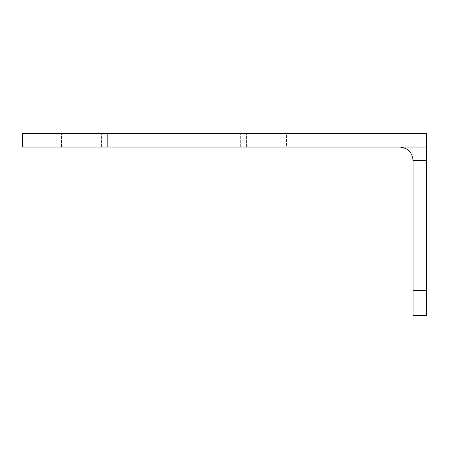 <?xml version="1.0" encoding="UTF-8"?>
<svg xmlns="http://www.w3.org/2000/svg" width="449" height="449" viewBox="0 0 449 449"><rect width="100%" height="100%" fill="white"/><g stroke="black" fill="none" stroke-linecap="round" stroke-linejoin="round"><path stroke-width="0.34" stroke-dasharray="2.25 1.68" d="M426.55 147.048L426.55 133.578L22.45 133.578L22.45 147.048L426.55 147.048L426.55 160.518L413.08 160.518C412.266 152.351 407.776 147.861 399.61 147.048L426.55 147.048L399.61 147.048M276.023 147.048L240.327 147.048L276.023 147.048L240.327 147.048L276.023 147.048L276.023 133.578L240.327 133.578L276.023 133.578L240.327 133.578L276.023 133.578L276.023 147.048M107.648 147.048L71.952 147.048L107.648 147.048L71.952 147.048L107.648 147.048L107.648 133.578L71.952 133.578L107.648 133.578L71.952 133.578L107.648 133.578L107.648 147.048M269.961 147.048L246.389 147.048L269.961 147.048L246.389 147.048L269.961 147.048L246.389 147.048L269.961 147.048L246.389 147.048L269.961 147.048L269.961 133.578L246.389 133.578L269.961 133.578L246.389 133.578L269.961 133.578L246.389 133.578L269.961 133.578L246.389 133.578L269.961 133.578L269.961 147.048M286.462 147.048L229.888 147.048L286.462 147.048L229.888 147.048L286.462 147.048L286.462 133.578L229.888 133.578L286.462 133.578L229.888 133.578L286.462 133.578L286.462 147.048M101.586 147.048L78.014 147.048L101.586 147.048L78.014 147.048L101.586 147.048L78.014 147.048L101.586 147.048L78.014 147.048L101.586 147.048L101.586 133.578L78.014 133.578L101.586 133.578L78.014 133.578L101.586 133.578L78.014 133.578L101.586 133.578L78.014 133.578L101.586 133.578L101.586 147.048M118.087 147.048L61.513 147.048L118.087 147.048L61.513 147.048L118.087 147.048L118.087 133.578L61.513 133.578L118.087 133.578L61.513 133.578L118.087 133.578L118.087 147.048M240.327 147.048L240.327 133.578L240.327 147.048M71.952 147.048L71.952 133.578L71.952 147.048M246.389 147.048L246.389 133.578L246.389 147.048M229.888 147.048L229.888 133.578L229.888 147.048M78.014 147.048L78.014 133.578L78.014 147.048M61.513 147.048L61.513 133.578L61.513 147.048M413.08 246.052L426.55 246.052L426.55 290.503L426.55 246.052L426.55 290.503L426.55 246.052L413.08 246.052L413.08 290.503L413.08 246.052M413.08 160.518L413.08 315.423L426.55 315.423L426.55 160.518M426.55 290.503L413.08 290.503L426.55 290.503"/><path stroke-width="0.67" d="M426.55 147.048L22.45 147.048L22.45 133.578L426.55 133.578L426.55 315.423L413.08 315.423L413.08 160.518C412.266 152.351 407.776 147.861 399.61 147.048M413.08 160.518L426.55 160.518"/></g></svg>
